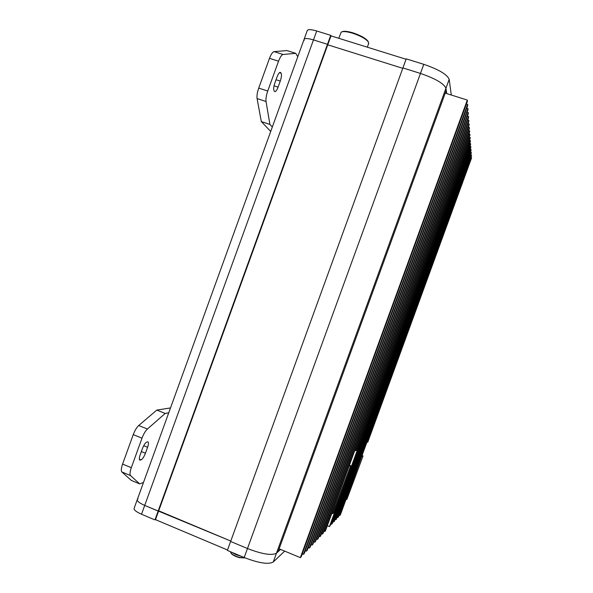 <?xml version="1.0" encoding="UTF-8"?>
<svg xmlns="http://www.w3.org/2000/svg" width="593" height="593" viewBox="0 0 593 593"><rect width="100%" height="100%" fill="white"/><g stroke="black" fill="none" stroke-linecap="round" stroke-linejoin="round"><path stroke-width="0.89" d="M339.07 515.154L339.819 515.458L340.367 514.872L471.494 155.803L471.435 155.04L470.664 154.788M337.083 517.252L337.847 517.563L338.41 516.963L471.287 153.083L471.227 152.297L470.442 152.045M335.038 519.409L335.823 519.727L336.401 519.105L471.079 150.288L471.02 149.488L470.205 149.221M332.932 521.618L333.748 521.951L334.341 521.314L470.864 147.42L470.805 146.59L469.967 146.323M330.775 523.893L331.606 524.234L332.221 523.582L470.642 144.47L470.575 143.617L469.715 143.336M327.329 525.739L329.411 526.584L330.034 525.917L470.412 141.43L470.345 140.556L469.463 140.267M323.911 531.12L324.823 531.491L325.483 530.779L469.938 135.093L469.871 134.166L468.93 133.862M321.488 533.67L322.422 534.056L323.111 533.322L469.693 131.787L469.619 130.831L468.655 130.519M318.99 536.302L319.953 536.695L320.665 535.939L469.434 128.377L469.36 127.391L468.366 127.072M316.417 539.007L317.411 539.415L318.137 538.637L469.174 124.864L469.093 123.848L468.07 123.522M313.764 541.794L314.787 542.217L315.543 541.416L468.9 121.239L468.818 120.194L467.758 119.86M311.029 544.678L312.081 545.115L312.859 544.285L468.618 117.503L468.537 116.428L467.44 116.08M308.204 547.643L309.294 548.095L310.095 547.243L468.329 113.648L468.248 112.537L467.114 112.173M305.284 550.712L306.411 551.179L307.233 550.297L468.033 109.668L467.944 108.519L466.773 108.148M302.267 553.877L303.431 554.366L304.283 553.454L467.721 105.554L467.632 104.368L466.424 103.983M279.133 548.807L300.354 557.65L301.237 556.708L467.403 101.307L467.306 100.076L445.247 93.108M280.571 549.4L276.457 553.217C271.735 555.723 262.076 554.159 247.474 548.532L420.467 73.436C435.358 78.565 443.846 83.509 445.943 88.268L446.255 90.351L278.065 551.72L276.457 553.217C271.735 555.723 262.076 554.159 247.474 548.532L230.625 541.468L227.364 550.43L244.197 557.524L247.474 548.532L230.625 541.468L402.921 67.936L420.467 73.436L402.921 67.936L406.227 58.863L423.78 64.326C438.679 69.448 447.144 74.451 449.19 79.351L451.295 95.021M304.224 40.376L303.994 39.612C304.439 38.093 307.604 38.189 313.482 39.901L144.707 505.421L158.168 511.07L158.694 510.818L155.492 519.638L154.958 519.898L327.484 44.297L327.744 44.801L327.484 44.297L330.731 35.35L330.983 35.869L327.744 44.801L402.78 68.328L327.744 44.801L158.694 510.818L230.773 541.053L144.707 505.421C139.147 502.946 136.701 500.944 137.354 499.402L138.036 498.935M363.057 455.906L346.823 499.462L363.057 455.906L362.041 455.506M346.097 499.173L346.823 499.462M362.605 456.269L361.871 455.98M331.865 513.308L332.747 513.664L333.37 513.034L350.656 465.69L349.425 465.201M332.747 513.664L350.656 465.69M350.1 466.128L349.218 465.779M470.116 137.406L470.182 138.31L356.245 450.391L355.711 450.762L470.116 137.406L469.204 137.116M471.635 157.708L367.704 442.311L471.635 157.708L470.886 157.464M327.484 44.297L313.482 39.901L327.484 44.297M300.354 557.65L467.306 100.076M303.431 554.366L467.632 104.368M306.411 551.179L467.944 108.519M309.294 548.095L468.248 112.537M312.081 545.115L468.537 116.428M314.787 542.217L468.818 120.194M317.411 539.415L469.093 123.848M319.953 536.695L469.36 127.391M322.422 534.056L469.619 130.831M324.823 531.491L469.871 134.166M354.822 450.413L355.711 450.762M329.411 526.584L470.345 140.556M331.606 524.234L470.575 143.617M333.748 521.951L470.805 146.59M335.823 519.727L471.02 149.488M337.847 517.563L471.227 152.297M339.819 515.458L471.435 155.04M366.971 442.022L367.704 442.311M155.492 519.638L227.519 550M154.958 519.898L141.512 514.235C135.96 511.744 133.521 509.706 134.203 508.105L137.176 499.899M284.677 551.112L273.247 562.016C268.481 564.655 258.793 563.157 244.197 557.524M141.512 514.235L144.707 505.421C139.147 502.946 136.701 500.944 137.354 499.402L303.994 39.612C304.439 38.093 307.604 38.189 313.482 39.901L316.714 30.984L330.731 35.35M341.968 31.822C343.784 30.88 347.431 31.214 352.924 32.837C360.5 35.387 365.525 38.174 367.986 41.206L368.349 41.955M368.557 43.808L368.327 41.918C365.762 38.767 360.529 35.862 352.635 33.208C346.875 31.511 343.065 31.162 341.197 32.163L338.736 38.286M304.165 39.138L307.181 30.799C307.656 29.22 310.836 29.287 316.714 30.984M423.78 64.326L420.467 73.436C435.358 78.565 443.846 83.509 445.943 88.268L446.744 93.583M330.983 35.869L406.079 59.263M244.338 557.85L239.483 557.687C234.858 556.338 232.004 554.766 230.914 552.98L230.877 552.906M230.773 551.868L230.699 552.535C231.841 554.411 234.835 556.064 239.691 557.479L244.664 557.724M232.567 552.624L237.437 554.677M241.677 556.464L235.718 554.566L241.232 556.278M232.145 552.446L235.718 554.566M235.68 554.551L240.654 556.034M232.36 552.535L239.342 555.478M147.405 429.028C145.396 430.948 143.602 433.987 142.009 438.168L133.255 434.617C134.848 430.444 136.664 427.412 138.703 425.522L147.405 429.028L165.188 413.44L168.731 412.839M142.009 438.168L131.312 467.692C129.897 471.82 129.637 474.452 130.542 475.579L121.876 471.984C120.935 470.842 121.172 468.211 122.588 464.089L131.312 467.692M121.876 471.984L131.312 480.412L139.659 483.881L130.542 475.579M139.659 483.881L143.476 482.502M147.538 441.859L147.961 441.881C148.739 442.467 148.621 444.268 147.59 447.285L145.426 453.26C143.988 456.914 142.513 459.13 141.001 459.901L139.844 460.094C139.066 459.516 139.192 457.722 140.215 454.712L142.409 448.649C143.884 444.928 145.367 442.726 146.864 442.022L147.538 441.859M133.255 434.617L122.588 464.089M138.703 425.522L156.789 410.089L165.188 413.44M170.502 407.94L156.789 410.089M283.069 54.489C281.616 54.845 280.111 57.091 278.532 61.212L269.496 58.322C271.068 54.208 272.595 51.976 274.077 51.628L283.069 54.489L295.685 53.326L297.797 56.698M278.532 61.212L267.732 91.04C266.272 95.303 265.701 98.786 266.042 101.499L257.088 98.557C256.717 95.836 257.258 92.352 258.718 88.09L267.732 91.04M270.704 131.453L261.305 121.572L269.911 124.434L266.042 101.499M269.911 124.434L272.313 127.021M281.097 73.184C281.786 74.696 281.512 77.335 280.267 81.093L278.08 87.127C276.887 90.21 275.797 91.707 274.796 91.626L274.077 90.87C273.351 89.424 273.618 86.786 274.878 82.961L277.094 76.838C278.287 73.762 279.377 72.272 280.363 72.361L281.097 73.184L279.466 72.665M269.496 58.322L258.718 88.09M274.077 51.628L287.019 50.575L295.685 53.326M261.305 121.572L257.088 98.557M449.19 79.351L273.247 562.016M143.721 445.706L147.59 447.285M141.342 451.592L145.426 453.26M139.37 459.227L141.001 459.901M139.533 459.775L140.319 460.101M276.049 79.729L280.267 81.093M274.048 85.815L278.08 87.127M279.933 72.376L280.689 72.62M367.986 41.206L368.327 41.918M368.772 43.207L367.326 47.195M243.893 558.043L244.323 557.85"/></g></svg>

